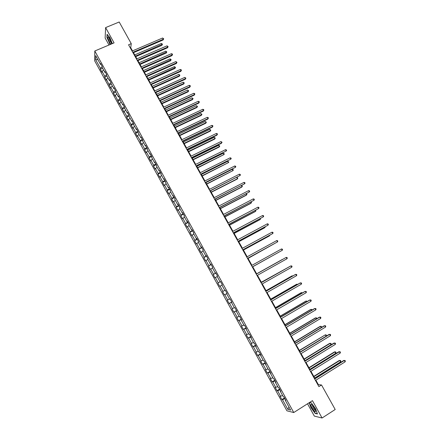 <?xml version="1.0" encoding="UTF-8"?>
<svg xmlns="http://www.w3.org/2000/svg" width="440" height="440" viewBox="0 0 440 440"><rect width="100%" height="100%" fill="white"/><g stroke="black" fill="none" stroke-linecap="round" stroke-linejoin="round"><path stroke-width="0.66" d="M307.522 403.777L314.341 416.103L322.075 418L335.198 409.497L321.525 384.973L318.368 384.643L315.887 380.188M94.655 60.792L286.924 410.812L293.75 412.539L94.798 50.99L94.655 60.792M94.798 50.99L114.076 42.873L105.611 27.605L105.133 38.033L108.993 45.012M285.588 399.85L285.214 400.241L285.879 400.378L283.959 396.891L283.305 396.77L280.258 391.226L280.902 391.325L278.988 387.855L278.355 387.767L275.314 382.234L275.94 382.305L274.032 378.846L273.416 378.785L270.38 373.269L270.99 373.313L269.093 369.859L268.488 369.831L265.469 364.337L266.057 364.348L264.165 360.905L263.582 360.905L260.568 355.421L261.14 355.405L259.254 351.973L258.687 352.006L255.679 346.539L256.234 346.489L254.353 343.068L253.803 343.129L250.811 337.684L251.35 337.601L249.469 334.191L248.941 334.284L245.949 328.851L246.472 328.741L244.602 325.341L244.085 325.463L241.109 320.045L241.615 319.908L239.751 316.52L239.25 316.668L236.28 311.267L236.77 311.102L234.911 307.72L234.427 307.895L231.468 302.511L231.935 302.319L230.082 298.947L229.62 299.156L226.666 293.788L227.123 293.562L225.275 290.202L224.823 290.439L221.881 285.087L222.321 284.834L220.473 281.479L220.044 281.743L217.107 276.408L217.531 276.128L215.694 272.784L215.276 273.081L212.35 267.757L212.757 267.449L210.925 264.115L210.524 264.44L207.609 259.132L207.994 258.797L206.168 255.475L205.788 255.822L202.879 250.531L203.253 250.168L201.427 246.857L201.064 247.231L198.16 241.956L198.517 241.566L196.702 238.26L196.35 238.667L193.457 233.409L193.798 232.986L191.989 229.697L191.653 230.126L188.771 224.884L189.096 224.433L187.292 221.15L186.972 221.612L184.096 216.381L184.404 215.908L182.606 212.636L182.303 213.12L179.432 207.906L179.729 207.405L177.931 204.138L177.645 204.655L174.785 199.458L175.065 198.924L173.272 195.674L173.003 196.213L170.154 191.031L170.412 190.471L168.63 187.226L168.371 187.798L165.534 182.628L165.776 182.045L163.999 178.811L163.757 179.405L160.924 174.251L161.156 173.641L159.379 170.412L159.154 171.034L156.327 165.897L156.547 165.259L154.776 162.041L154.566 162.69L151.745 157.57L151.948 156.904L150.183 153.698L149.99 154.369L147.18 149.259L147.367 148.572L145.607 145.376L145.426 146.075L142.626 140.982L142.797 140.267L141.042 137.077L140.877 137.803L138.083 132.721L138.237 131.984L136.488 128.799L136.34 129.553L133.557 124.487L133.694 123.723L131.951 120.549L131.819 121.325L129.041 116.276L129.162 115.484L127.424 112.321L127.303 113.124L124.537 108.092L124.647 107.272L122.914 104.121L122.809 104.946L120.043 99.924L120.142 99.083L118.415 95.942L118.322 96.789L115.566 91.784L115.649 90.915L113.927 87.786L113.85 88.66L111.106 83.666L111.172 82.775L109.45 79.651L109.389 80.553L106.651 75.57L106.706 74.657L104.99 71.538L104.946 72.468L102.212 67.502L102.251 66.561L100.54 63.454L100.507 64.405L95.689 55.644L95.618 59.648L97.922 59.697M285.214 400.241L290.637 410.102L287.848 409.42L282.507 399.696L281.87 399.57L284.52 397.909M95.618 59.648L100.375 68.299L100.342 69.218L102.02 72.27L102.058 71.357L104.753 76.263L104.704 77.16L106.387 80.218L106.436 79.326L110.764 88.187L110.831 87.324L113.537 92.252L113.465 93.099L115.154 96.179L115.236 95.337L119.559 104.192L119.653 103.378L123.976 112.228L124.08 111.436L126.814 116.408L126.698 117.183L128.403 120.285L128.524 119.521L132.847 128.37L132.979 127.628L135.729 132.627L135.586 133.353L137.297 136.472L137.451 135.757L140.206 140.773L140.047 141.471L141.763 144.601L141.928 143.907L144.694 148.935L144.518 149.611L146.245 152.752L146.421 152.086L149.193 157.124L149.006 157.779L150.733 160.924L150.926 160.281L153.709 165.341L153.505 165.968L155.238 169.12L155.447 168.504L158.235 173.575L158.015 174.174L159.753 177.342L159.979 176.748L162.773 181.836L162.541 182.413L164.285 185.587L164.522 185.02L167.327 190.119L167.079 190.669L168.828 193.853L169.081 193.314L171.892 198.429L171.628 198.952L173.382 202.142L173.652 201.63L176.468 206.756L176.193 207.257L177.953 210.458L178.233 209.968L181.06 215.111L180.769 215.584L182.534 218.796L182.831 218.334L185.669 223.493L185.361 223.938L187.127 227.156L187.44 226.721L190.284 231.897L189.959 232.315L191.736 235.543L192.066 235.136L194.915 240.323L194.579 240.713L196.356 243.953L196.702 243.568L199.562 248.776L199.205 249.139L200.992 252.384L201.35 252.032L204.221 257.252L203.852 257.587L205.639 260.843L206.014 260.519L208.89 265.749L208.505 266.062L210.298 269.324L210.694 269.027L213.576 274.274L213.174 274.56L214.973 277.832L215.38 277.563L218.273 282.827L217.861 283.08L219.665 286.363L220.088 286.121L222.987 291.401L222.552 291.627L224.367 294.921L224.802 294.707L227.716 299.998L227.266 300.201L229.081 303.501L229.537 303.314L232.452 308.627L231.99 308.798L233.811 312.109L234.284 311.949L237.21 317.273L236.726 317.416L238.552 320.743L239.041 320.606L241.978 325.952L241.478 326.068L243.309 329.395L243.815 329.291L246.758 334.653L246.24 334.736L248.078 338.08L248.6 338.002L251.554 343.376L251.02 343.437L252.863 346.786L253.402 346.742L256.361 352.127L255.816 352.16L257.664 355.52L258.22 355.504L261.19 360.905L260.623 360.905L262.477 364.276L263.048 364.287L266.024 369.71L265.441 369.683L267.3 373.06L267.889 373.104L270.875 378.538L270.281 378.483L272.146 381.87L272.751 381.942L275.743 387.393L275.127 387.305L276.997 390.709L277.618 390.808L280.627 396.275L279.994 396.16L281.87 399.57M132.489 50.892L130.735 47.74L131.263 43.648L128.562 44.792L318.907 386.623L321.525 384.973M280.638 390.847L280.258 391.226M280.627 396.275L282.579 395.45M277.618 390.808L280.044 389.763M275.699 381.865L275.314 382.234M275.743 387.393L277.684 386.551M272.751 381.942L275.154 380.881M270.771 372.917L270.38 373.269M270.875 378.538L272.805 377.68M267.889 373.104L270.281 372.026M265.859 363.99L265.469 364.337M266.024 369.71L267.944 368.836M263.048 364.287L265.425 363.193M260.964 355.091L260.568 355.421M261.19 360.905L263.093 360.019M258.22 355.504L260.579 354.387M256.086 346.22L255.679 346.539M256.361 352.127L258.258 351.225M253.402 346.742L255.75 345.604M251.218 337.37L250.811 337.684M251.554 343.376L253.435 342.458M248.6 338.002L250.932 336.853M246.367 328.554L245.949 328.851M246.758 334.653L248.628 333.718M243.815 329.291L246.131 328.125M241.532 319.759L241.109 320.045M241.978 325.952L243.837 325.006M239.041 320.606L241.346 319.418M236.709 310.992L236.28 311.267M237.21 317.273L239.058 316.316M234.284 311.949L236.572 310.745M231.897 302.247L231.468 302.511M232.452 308.627L234.289 307.648M229.537 303.314L231.814 302.093M227.106 293.53L226.666 293.788M227.716 299.998L229.543 299.013M224.802 294.707L227.068 293.464M222.987 291.401L224.802 290.4M220.088 286.121L221.892 285.109M220.49 281.507L220.044 281.743M218.273 282.827L220.517 281.562M215.38 277.563L217.179 276.535M215.727 272.85L215.276 273.081M213.576 274.274L215.809 272.993M210.694 269.027L212.476 267.988M210.98 264.22L210.524 264.44M208.89 265.749L211.107 264.451M206.014 260.519L207.79 259.463M206.25 255.613L205.788 255.822M204.221 257.252L206.421 255.931M201.35 252.032L203.115 250.965M201.526 247.038L201.064 247.231M199.562 248.776L201.751 247.44M196.702 243.568L198.457 242.49M196.823 238.48L196.35 238.667M194.915 240.323L197.093 238.97M192.066 235.136L193.809 234.042M192.132 229.95L191.653 230.126M190.284 231.897L192.445 230.527M187.44 226.721L189.173 225.615M187.451 221.447L186.972 221.612M185.669 223.493L187.814 222.107M182.831 218.334L184.553 217.212M182.787 212.966L182.303 213.12M181.06 215.111L183.2 213.714M178.233 209.968L179.944 208.835M178.134 204.512L177.645 204.655M176.468 206.756L178.59 205.343M173.652 201.63L175.351 200.481M173.498 196.081L173.003 196.213M171.892 198.429L173.998 196.994M169.081 193.314L170.77 192.154M168.872 187.671L168.371 187.798M167.327 190.119L169.422 188.672M164.522 185.02L166.199 183.849M164.263 179.289L163.757 179.405M162.773 181.836L164.857 180.373M159.979 176.748L161.645 175.566M159.665 170.935L159.154 171.034M158.235 173.575L160.303 172.095M155.447 168.504L157.102 167.305M155.078 162.597L154.566 162.69M153.709 165.341L155.766 163.84M150.926 160.281L152.576 159.071M150.507 154.286L149.99 154.369M149.193 157.124L151.239 155.612M146.421 152.086L148.06 150.86M145.954 146.003L145.426 146.075M144.694 148.935L146.724 147.406M141.928 143.907L143.555 142.67M141.405 137.737L140.877 137.803M140.206 140.773L142.225 139.227M137.451 135.757L139.062 134.508M136.873 129.503L136.34 129.553M135.729 132.627L137.737 131.065M132.979 127.628L134.585 126.363M132.352 121.286L131.819 121.325M131.263 124.504L133.26 122.931M128.524 119.521L130.119 118.245M127.848 113.091L127.303 113.124M126.814 116.408L128.799 114.818M124.08 111.436L125.67 110.149M123.354 104.924L122.809 104.946M122.375 108.334L124.344 106.728M119.653 103.378L121.231 102.075M118.872 96.778L118.322 96.789M117.953 100.282L119.911 98.659M115.236 95.337L116.804 94.028M114.406 88.655L113.85 88.66M113.537 92.252L115.484 90.613M110.831 87.324L112.387 85.998M109.951 80.559L109.389 80.553M109.137 84.243L111.073 82.594M106.436 79.326L107.982 77.996M105.507 72.479L104.946 72.468M104.753 76.263L106.672 74.591M102.058 71.357L103.593 70.01M101.079 64.427L100.507 64.405M100.375 68.299L102.245 66.649M105.611 27.605L119.196 22L131.263 43.648M322.075 418L312.45 400.642L293.75 412.539M314.941 378.493L310.937 371.3M310.007 369.633L306.004 362.445M305.091 360.806L301.087 353.611M326.134 336.199L325.369 334.834L326.09 334.862L326.398 335.407L326.134 336.199L300.185 351.995L296.18 344.806M295.295 343.216L291.291 336.028M290.422 334.466L286.418 327.272M285.56 325.738L281.556 318.543M280.714 317.031L276.711 309.843M275.88 308.358L271.876 301.164M271.062 299.706L267.058 292.512M266.261 291.077L262.251 283.888M261.47 282.475L257.461 275.286M256.69 273.9L252.692 266.717M251.922 265.337L247.94 258.187M247.165 256.79L243.205 249.678M242.418 248.27L238.48 241.197M237.683 239.767L233.767 232.744M232.964 231.297L229.07 224.306M228.256 222.849L224.389 215.903M223.564 214.423L219.72 207.515M218.889 206.024L215.066 199.155M214.225 197.648L210.419 190.823M209.572 189.294L205.794 182.507M204.936 180.966L201.174 174.218M200.31 172.662L196.57 165.957M195.696 164.384L191.983 157.713M191.097 156.123L187.407 149.496M186.511 147.889L182.842 141.301M181.94 139.684L178.294 133.128M177.381 131.494L173.751 124.982M172.832 123.332L169.23 116.859M168.3 115.192L164.714 108.752M163.779 107.074L160.215 100.672M159.274 98.984L155.727 92.62M154.776 90.91L151.256 84.585M150.293 82.863L146.795 76.571M145.827 74.833L142.346 68.585M141.367 66.831L137.907 60.616M136.923 58.85L133.48 52.674M287.848 409.42L288.943 407.022M282.507 399.696L284.944 398.673M130.306 47.922L130.735 47.74M317.95 384.907L318.368 384.643M100.342 69.218L102.619 68.239M104.704 77.16L106.981 76.17M109.082 85.118L111.353 84.123M113.465 93.099L115.737 92.092M117.865 101.107L120.137 100.089M122.276 109.131L124.547 108.108M126.698 117.183L129.069 116.105M131.137 125.257L133.623 124.108M135.586 133.353L138.204 132.132M140.047 141.471L142.758 140.195M144.518 149.611L147.23 148.324M149.006 157.779L151.712 156.481M153.505 165.968L156.211 164.654M158.015 174.174L160.721 172.854M162.541 182.413L165.242 181.077M167.079 190.669L169.78 189.321M171.628 198.952L174.328 197.593M176.193 207.257L178.893 205.882M180.769 215.584L183.464 214.198M185.361 223.938L188.056 222.541M189.959 232.315L192.654 230.907M194.579 240.713L197.269 239.294M199.205 249.139L201.894 247.704M203.852 257.587L206.536 256.141M208.505 266.062L211.189 264.6M213.174 274.56L215.859 273.086M217.861 283.08L220.539 281.595M224.367 294.921L227.046 293.42M229.081 303.501L231.759 301.989M233.811 312.109L236.484 310.58M238.552 320.743L241.225 319.198M243.309 329.395L245.977 327.844M248.078 338.08L250.745 336.512M252.863 346.786L255.53 345.208M257.664 355.52L260.326 353.925M262.477 364.276L265.139 362.67M267.3 373.06L269.962 371.443M272.146 381.87L274.802 380.237M276.997 390.709L279.653 389.059M112.316 43.615L109.885 37.615L107.08 34.287L106.92 37.4L110.154 44.528M309.166 402.738L310.97 407.671L315.134 413.408L317.444 413.947L315.519 408.634L311.289 402.842L309.518 402.507M315.409 413.232L315.134 413.408M133.05 52.861L163.141 39.947L163.295 39.259L132.77 52.349M162.591 38.005L163.719 38.797L163.295 39.259L162.591 38.005L132.061 51.079M163.719 38.797L163.141 39.947M135.691 56.645L161.92 45.331L162.069 44.671L161.376 43.434L134.722 54.907M135.421 56.155L162.487 44.209L161.92 45.331M161.376 43.434L162.487 44.209M111.623 43.907L111.535 43.065C110.66 39.947 109.588 37.901 108.317 36.933L108.279 36.927C107.113 36.669 109.456 43.043 110.946 44.193M110.319 44.457L109.621 43.615L107.113 37.455L107.267 34.507M109.296 37.873L109.208 38.055C109.505 40.183 110.264 41.817 111.474 42.955M314.661 408.364C313.175 405.861 311.999 404.531 311.124 404.36C310.64 404.63 310.937 405.779 312.004 407.803C314.567 411.769 315.777 412.682 315.634 410.553L314.661 408.364M312.373 405.163L313.033 407.5C314.127 409.327 314.952 410.234 315.524 410.212M317.345 413.683L315.178 413.182L311.141 407.622L309.32 402.633M309.441 402.562L311.35 402.919M137.478 60.803L167.547 47.767L167.712 47.096L137.203 60.313M167.007 45.837L168.13 46.629L167.712 47.096L167.007 45.837L136.494 59.037M168.13 46.629L167.547 47.767M141.916 68.772L171.969 55.611L172.139 54.956L141.653 68.299M171.43 53.697L172.271 53.971L172.552 54.478L172.139 54.956L171.43 53.697L140.938 67.017M172.552 54.478L171.969 55.611M140.041 64.449L166.249 53.031L166.408 52.382L165.715 51.145L139.079 62.722M139.777 63.976L166.821 51.915L166.249 53.031M165.715 51.145L166.821 51.915M144.397 72.276L170.594 60.748L170.764 60.115L170.066 58.872L143.446 70.559M144.144 71.819L171.171 59.637L170.594 60.748M170.066 58.872L171.171 59.637M146.366 76.764L176.396 63.476L176.583 62.838L146.113 76.307M175.868 61.573L176.99 62.348L176.583 62.838L175.868 61.573L145.398 75.026M176.99 62.348L176.396 63.476M150.827 84.777L180.84 71.357L181.038 70.736L150.585 84.343M180.323 69.471L181.154 69.735L181.44 70.24L181.038 70.736L180.323 69.471L149.864 83.05M181.44 70.24L180.84 71.357M155.298 92.813L185.295 79.266L185.499 78.661L155.067 92.395M184.784 77.391L185.9 78.155L185.499 78.661L184.784 77.391L154.347 91.102M185.9 78.155L185.295 79.266M148.77 80.118L174.95 68.486L175.126 67.87L174.427 66.621L147.823 78.425M148.528 79.684L175.527 67.386L174.95 68.486M174.427 66.621L175.527 67.386M153.153 87.989L179.316 76.246L179.504 75.642L178.799 74.393L152.213 86.306M152.916 87.571L179.504 75.642L179.899 75.152L179.316 76.246M178.799 74.393L179.899 75.152M157.548 95.882L183.695 84.024L183.893 83.441L183.189 82.187L156.618 94.21M157.322 95.48L183.893 83.441L184.283 82.94L183.695 84.024M183.189 82.187L184.283 82.94M159.786 100.87L189.767 87.197L189.981 86.609L159.566 100.474M189.261 85.333L190.086 85.586L190.372 86.097L189.981 86.609L189.261 85.333L158.846 99.176M190.372 86.097L189.767 87.197M161.953 103.791L188.084 91.828L188.287 91.256L187.583 90.002L161.029 102.135M161.739 103.411L188.287 91.256L188.678 90.75L188.084 91.828M187.583 90.002L188.678 90.75M164.285 108.95L194.244 95.15L194.469 94.578L164.076 108.57M193.749 93.297L194.573 93.544L194.86 94.056L194.469 94.578L193.749 93.297L163.35 107.272M194.86 94.056L194.244 95.15M166.37 111.727L192.484 99.655L192.704 99.099L191.994 97.84L165.457 110.088M166.166 111.364L192.704 99.099L193.089 98.582L192.484 99.655M191.994 97.84L193.089 98.582M168.801 117.057L198.737 103.125L198.974 102.564L168.597 116.694M198.248 101.283L199.073 101.525L199.359 102.036L198.974 102.564L198.248 101.283L167.871 115.39M199.359 102.036L198.737 103.125M170.803 119.686L196.9 107.498L197.126 106.959L196.416 105.699L169.895 118.058M170.61 119.334L197.126 106.959L197.511 106.431L196.9 107.498M196.416 105.699L197.511 106.431M173.327 125.18L203.242 111.122L203.489 110.578L173.135 124.839M202.763 109.296L203.583 109.527L203.869 110.038L203.489 110.578L202.763 109.296L172.409 123.53M203.869 110.038L203.242 111.122M175.246 127.661L201.328 115.363L201.564 114.84L200.849 113.575L174.35 126.049M175.065 127.331L201.564 114.84L201.938 114.307L201.328 115.363M200.849 113.575L201.938 114.307M177.865 133.331L207.763 119.141L208.016 118.613L177.683 133.007M207.29 117.326L208.104 117.552L208.395 118.069L208.016 118.613L207.29 117.326L176.952 131.697M208.395 118.069L207.763 119.141M179.702 135.663L205.766 123.25L206.008 122.743L205.299 121.479L178.811 134.062M179.531 135.35L206.008 122.743L206.388 122.205L205.766 123.25M205.299 121.479L206.388 122.205M182.413 141.504L212.295 127.182L212.559 126.671L182.248 141.202M211.827 125.378L212.641 125.598L212.933 126.115L212.559 126.671L211.827 125.378L181.511 139.887M212.933 126.115L212.295 127.182M184.168 143.688L210.215 131.164L210.469 130.675L209.754 129.399L183.288 142.104M184.008 143.391L210.469 130.675L210.843 130.119L210.215 131.164M209.754 129.399L210.843 130.119M186.978 149.699L216.838 135.245L217.113 134.756L186.819 149.419M216.381 133.458L217.19 133.667L217.481 134.189L217.113 134.756L216.381 133.458L186.087 148.099M217.481 134.189L216.838 135.245M188.65 151.729L214.676 139.095L214.946 138.622L214.225 137.346L187.776 150.161M188.496 151.459L214.946 138.622L215.309 138.061L214.676 139.095M214.225 137.346L215.309 138.061M191.554 157.922L221.392 143.33L221.678 142.857L191.406 157.657M220.946 141.559L222.046 142.28L221.678 142.857L220.946 141.559L190.674 156.332M222.046 142.28L221.392 143.33M193.144 159.797L219.153 147.048L219.428 146.591L218.708 145.31L192.28 158.246M193.001 159.544L219.428 146.591L219.791 146.02L219.153 147.048M218.708 145.31L219.791 146.02M196.147 166.166L226.259 150.986L196.009 165.919M225.522 149.677L226.325 149.875L226.617 150.398L226.259 150.986L225.522 149.677L195.272 164.593M197.648 167.888L223.927 154.583L223.207 153.302L196.796 166.353M197.516 167.651L223.927 154.583L224.285 154.006L223.999 153.494L223.207 153.302M200.75 174.433L230.852 159.132L200.624 174.202M230.115 157.828L230.912 158.015L231.209 158.538L230.852 159.132L230.115 157.828L199.881 172.876M202.169 176.006L228.437 162.597L227.716 161.31L201.322 174.477M202.048 175.786L228.437 162.597L228.795 162.008L227.716 161.31M205.365 182.721L235.455 167.305L205.249 182.512M234.718 165.996L235.51 166.177L235.807 166.7L235.455 167.305L234.718 165.996L204.507 181.181M206.701 184.14L232.958 170.632L232.232 169.345L205.86 182.628M206.591 183.937L232.958 170.632L233.31 170.038L233.019 169.521L232.232 169.345M209.996 191.037L240.075 175.5L209.891 190.85M239.333 174.185L240.125 174.361L240.422 174.889L240.075 175.5L239.333 174.185L209.149 189.508M211.244 192.297L237.182 179.086L237.496 178.695L236.775 177.413M211.145 192.115L237.496 178.695L237.842 178.09L236.797 177.408M214.638 199.375L244.706 183.722L214.544 199.205M243.964 182.402L244.75 182.573L245.047 183.095L244.706 183.722L243.964 182.402L213.796 197.863M215.804 200.481L241.72 187.149L242.044 186.774L241.401 185.631M215.71 200.316L242.044 186.774L242.385 186.159L241.588 185.537M219.296 207.735L249.348 191.961L219.214 207.587M248.606 190.641L249.392 190.801L249.689 191.329L249.348 191.961L248.606 190.641L218.466 206.245M220.369 208.687L246.268 195.239L246.604 194.882L246.037 193.87M220.292 208.544L246.604 194.882L246.945 194.255L246.395 193.683M223.966 216.123L254.007 200.228L223.894 215.996M253.259 198.902L254.045 199.056L254.342 199.584L254.007 200.228L253.259 198.902L223.141 214.643M224.956 216.915L250.833 203.346L251.18 203.005L250.685 202.131M224.884 216.788L251.18 203.005L251.51 202.373L251.218 201.85M228.646 224.532L258.676 208.516L228.586 224.422M257.928 207.185L258.709 207.334L259.012 207.867L258.676 208.516L257.928 207.185L227.832 223.069M229.548 225.165L255.409 211.481L255.767 211.156L255.349 210.413M229.488 225.06L255.767 211.156L255.882 210.133M233.343 232.969L263.362 216.827L233.294 232.881M262.609 215.496L263.389 215.633L263.692 216.167L263.362 216.827L262.609 215.496L232.54 231.523M234.157 233.442L259.996 219.632L260.365 219.329L260.024 218.724M234.108 233.354L260.365 219.329L260.557 218.444M238.056 241.428L268.059 225.165L238.018 241.357M267.305 223.828L268.081 223.96L268.384 224.494L268.059 225.165L267.305 223.828L237.259 239.998M238.777 241.736L264.6 227.81L264.974 227.524L264.715 227.056M238.744 241.67L264.974 227.524L265.243 226.771M242.781 249.909L272.773 233.525L242.754 249.86M272.014 232.183L272.789 232.309L273.091 232.848L272.773 233.525L272.014 232.183L241.995 248.496M243.414 250.058L269.214 236.016L269.599 235.741L269.418 235.417M243.386 250.014L269.599 235.741L269.874 235.164M247.517 258.418L277.497 241.912L247.5 258.39M276.738 240.565L277.508 240.686L277.811 241.219L277.497 241.912L276.738 240.565L246.741 257.021M248.061 258.406L274.131 243.793M248.045 258.379L274.389 243.65M281.474 248.969L282.238 249.079L282.546 249.618L282.233 250.322L252.263 266.943L282.233 250.322L281.474 248.969L251.499 265.573M278.927 252.164L252.72 266.767L278.861 252.197M286.985 258.753L287.293 258.044L286.985 257.499L286.226 257.4L256.267 274.137L286.226 257.4L286.985 258.753L257.043 275.523M282.387 259.43L256.647 273.823L282.387 259.43M261.063 282.744L290.989 265.853L291.753 267.207L261.833 284.125M261.047 282.716L290.543 266.062L291.748 265.947L292.055 266.486L291.753 267.207M287.601 267.724L261.332 282.233M287.881 267.564L261.349 282.266M265.865 291.368L295.763 274.329L296.533 275.688L266.635 292.754M265.837 291.319L295.306 274.522L296.522 274.417L296.83 274.962L296.533 275.688M292.369 276.199L292.171 275.847L291.731 276.034L266.03 290.67M292.848 275.924L292.171 275.847L266.057 290.719M270.683 300.02L300.559 282.832L301.323 284.196L271.458 301.406M270.644 299.948L300.091 283.002L301.307 282.909L301.615 283.454L301.323 284.196M297.149 284.697L296.874 284.202L296.423 284.367L270.743 299.134M297.677 284.389L296.874 284.202L270.781 299.206M275.512 308.693L305.36 291.357L306.13 292.727L276.287 310.084M275.462 308.6L304.882 291.511L306.108 291.429L306.416 291.973L306.13 292.727M301.945 293.216L301.587 292.578L301.125 292.727L275.473 307.62M302.473 292.908L301.587 292.578L275.523 307.709M280.357 317.394L310.178 299.909L310.954 301.279L281.138 318.791M280.297 317.279L309.689 300.041L310.926 299.97L311.234 300.52L310.954 301.279M306.757 301.763L306.317 300.982L305.844 301.114L280.209 316.129M307.285 301.455L306.317 300.982L280.274 316.239M285.219 326.123L315.013 308.484L315.788 309.859L286 327.52M285.142 325.985L314.512 308.6L315.755 308.539L316.063 309.089L315.788 309.859M311.581 310.338L311.058 309.408L310.574 309.524L284.961 324.665M312.087 310.035L311.79 309.463L311.058 309.408L285.038 324.797M290.092 334.873L319.858 317.086L320.639 318.466L290.873 336.276M290.004 334.714L319.347 317.185L320.601 317.13L320.909 317.686L320.639 318.466M316.421 318.934L315.816 317.861L315.32 317.955L289.729 333.223M316.75 318.736L316.547 317.906L315.816 317.861L289.817 333.377M294.976 343.651L324.72 325.71L325.501 327.096L295.763 345.059M294.877 343.47L324.192 325.787L325.457 325.749L325.765 326.304L325.501 327.096M321.272 327.553L320.584 326.332L320.078 326.409L294.509 341.809M321.431 327.454L321.31 326.37L320.584 326.332L294.608 341.979M299.882 352.457L329.593 334.361L330.38 335.748L300.668 353.87M299.767 352.253L329.06 334.422L330.325 334.395L330.638 334.95L330.38 335.748M299.415 350.609L325.369 334.834L299.305 350.416M304.799 361.284L334.483 343.035L335.269 344.432L305.586 362.703M304.673 361.059L333.933 343.079L335.214 343.062L335.527 343.618L335.269 344.432M305.008 360.652L330.935 344.724L330.165 343.354L329.632 343.393L304.111 359.051M330.935 344.724L331.194 343.926L330.886 343.382L330.165 343.354L304.233 359.266M309.727 370.139L339.389 351.736L340.175 353.133L310.519 371.564M309.59 369.892L338.827 351.758L340.115 351.752L340.428 352.314L340.175 353.133M309.843 369.336L335.748 353.276L334.972 351.901L334.433 351.923L308.935 367.708M335.748 353.276L336 352.468L335.693 351.918L334.972 351.901L309.067 367.945M314.677 379.022L344.305 360.465L345.092 361.867L315.469 380.446M314.523 378.752L343.734 360.465L345.026 360.476L345.345 361.031L345.092 361.867M314.694 378.048L340.571 361.851L339.796 360.476L339.245 360.476L313.77 376.393M340.571 361.851L340.819 361.031L340.511 360.481L339.796 360.476L313.918 376.651M109.032 37.521L108.317 36.933M312.224 405.014L311.124 404.36"/></g></svg>
